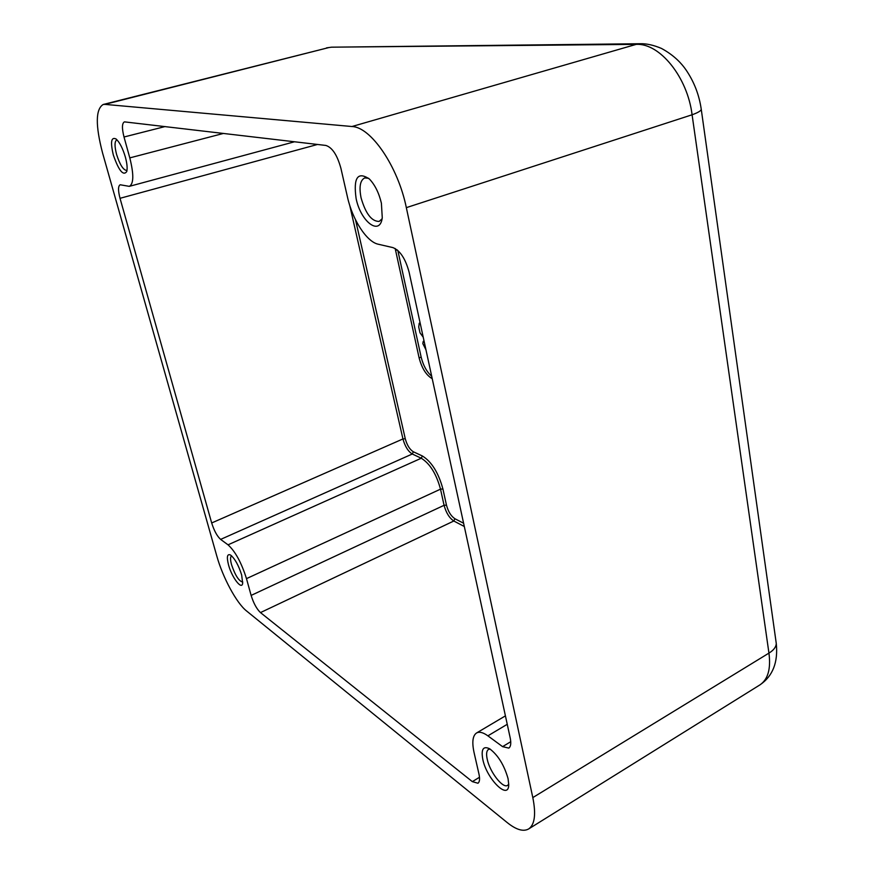 <?xml version="1.0" encoding="UTF-8"?>
<svg xmlns="http://www.w3.org/2000/svg" width="874" height="874" viewBox="0 0 874 874"><rect width="100%" height="100%" fill="white"/><g stroke="black" fill="none" stroke-linecap="round" stroke-linejoin="round"><path stroke-width="1.31" d="M490.15 749.094L488.522 749.422C486.534 750.711 486.097 753.978 487.211 759.222C489.746 771.906 502.779 788.796 507.586 785.376L508.744 784.153M368.62 178.285L364.709 177.925C360.154 180.273 358.952 186.927 361.071 197.863C365.638 213.649 371.668 221.504 379.174 221.428L382.091 218.795M231.621 555.864L231.588 555.886C230.223 556.749 230.212 559.688 231.544 564.702C235.237 575.529 238.984 581.297 242.764 582.018M116.755 139.96C114.527 141.348 114.461 146.144 116.559 154.348C119.869 164.705 123.256 170.08 126.719 170.474M356.122 198.617C353.238 177.717 357.663 171.184 369.407 179.017C374.935 184.829 378.923 192.881 381.392 203.161L382.266 217.746C380.004 236.439 360.776 221.788 356.122 198.617M113.303 154.906C110.255 141.905 111.206 136.617 116.144 139.032C119.694 142.375 122.764 148.383 125.364 157.08C127.08 163.482 127.538 168.311 126.752 171.566C123.245 176.198 118.755 170.648 113.303 154.906M228.529 564.91C226.508 556.836 227.185 553.548 230.55 555.034C234.877 558.617 238.58 565.26 241.661 574.961L242.666 583.373C241.683 590.365 231.796 577.321 228.529 564.91M482.798 759.342C480.951 749.16 483.267 745.653 489.757 748.843C498.158 755.3 504.254 765.242 508.067 778.658L508.734 784.634C508.799 801.043 486.632 778.952 482.798 759.342M397.823 250.456L421.148 357.095C423.224 365.496 426.741 371.865 431.69 376.235M701.145 108.529L701.276 109.479C700.708 111.031 697.638 112.801 692.088 114.778L406.334 207.641L532.812 797.591C536.133 814.218 534.757 824.663 528.704 828.913C523.406 831.928 516.25 829.819 507.248 822.609L246.501 610.926C236.515 603.082 222.706 577.343 216.774 555.94L102.564 152.961C95.364 125.332 95.572 109.174 103.187 104.487L328.515 47.644L104.836 104.377L351.982 126.522L636.228 44.366L332.797 47.163M423.224 337.211L420.001 332.819L418.733 326.996L419.214 323.293L420.066 322.67M425.933 349.72L422.808 343.591L423.224 341.384L424.185 341.647M395.19 248.522L419.105 357.859C421.869 368.315 426.239 375.252 432.215 378.671M464.302 526.498L453.814 521.013C449.367 518.031 446.122 512.798 444.068 505.303L440.507 489.156C436.355 473.905 429.953 463.602 421.268 458.227L412.277 454.01C408.114 451.399 405.001 446.374 402.947 438.945L349.742 205.401M165.088 126.555L124.01 137C121.825 128.303 121.956 123.267 124.414 121.868L325.871 145.445C332.262 147.477 337.288 155.124 340.926 168.376L347.47 197.076C352.441 219.756 366.719 241.901 378.224 244.217L392.95 247.615C400.106 250.543 405.492 258.748 409.119 272.24L510.187 737.842C511.279 743.25 510.82 746.669 508.799 748.1L502.583 746.647L510.744 741.709M317.535 144.461L120.022 198.311C118.001 190.499 118.056 185.987 120.175 184.764L129.297 186.359C133.766 183.911 133.94 174.429 129.8 157.888L223.515 133.416M220.63 539.4C217.113 536.221 214.13 530.736 211.683 522.969L402.947 438.945L405.263 438.737C407.033 445.183 409.731 449.531 413.369 451.782L412.277 454.01L220.63 539.4L228.027 544.83L421.268 458.227L422.371 455.977C431.614 461.701 438.464 472.703 442.91 488.97L440.507 489.156L246.479 578.632C241.464 562.692 235.314 551.418 228.027 544.83M454.917 518.741L453.814 521.013L260.474 612.587C256.683 608.97 253.569 603.246 251.122 595.413L444.068 505.303L446.472 505.128C448.22 511.629 451.039 516.163 454.917 518.741L463.602 523.242M507.248 724.295L487.889 735.842C483.049 732.357 479.236 731.429 476.45 733.046C472.637 735.788 471.851 742.321 474.09 752.678L478.952 773.982C480.001 778.909 479.673 781.99 477.947 783.235L472.331 781.629L479.487 777.27M260.474 612.587L472.331 781.629M246.479 578.632L251.122 595.413M120.022 198.311L211.683 522.969M124.01 137L129.8 157.888M487.889 735.842L502.583 746.647M528.704 828.913L759.998 684.845C767.995 679.404 770.977 668.818 768.945 653.107L692.088 114.778C687.532 77.163 659.739 42.968 636.228 44.366L641.647 43.711M406.334 207.641C398.031 166.573 370.958 127.003 351.982 126.522M104.836 104.377L103.187 104.487M397.135 249.855L395.551 250.39M421.148 357.095L419.105 357.859M442.91 488.97L446.472 505.128M413.369 451.782L422.371 455.977M355.532 219.811L405.263 438.737M775.948 641.188L776.276 643.504C776.079 647.055 773.632 650.256 768.945 653.107L532.812 797.591M424.043 341.024L423.224 341.384M476.45 733.046L505.412 715.872M129.297 186.359L294.582 141.763M760.14 684.746C772.802 676.028 778.188 662.274 776.276 643.504L701.276 109.479C699.211 94.927 694.087 81.686 685.893 69.734C682.048 64.152 674.717 55.608 661.487 48.441C653.577 45.077 646.399 43.503 639.965 43.733L331.519 47.185L326.526 47.873"/></g></svg>
